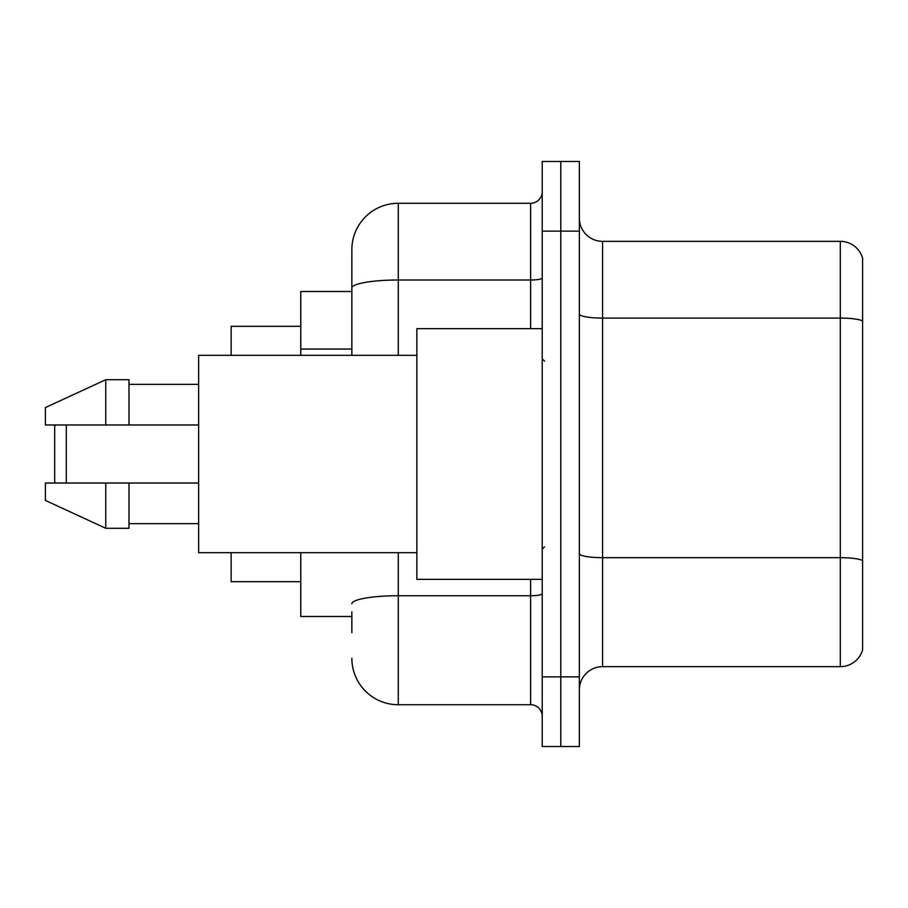 <?xml version="1.0" encoding="UTF-8"?>
<svg xmlns="http://www.w3.org/2000/svg" width="908" height="908" viewBox="0 0 908 908"><rect width="100%" height="100%" fill="white"/><g stroke="black" fill="none" stroke-linecap="round" stroke-linejoin="round"><path stroke-width="1.36" d="M351.85 332.793L351.85 275.238L351.85 291.491L300.775 291.491L300.775 355.334M351.85 616.509L300.775 616.509L300.775 552.666M351.85 632.763L351.85 611.867M542.224 676.869L542.224 746.524L560.792 746.524L560.792 676.869L560.792 746.524L579.361 746.524L579.361 676.869L560.792 676.869L560.792 231.131L560.792 676.869L542.224 676.869L542.224 231.131L560.792 231.131L560.792 161.476L560.792 231.131L579.361 231.131L579.361 676.869M579.361 231.131L579.361 161.476L542.224 161.476L542.224 231.131M398.283 552.666L398.283 704.733L530.612 704.733L530.612 579.361M351.85 355.334L351.85 249.7A46.433 46.433 0 0 1 398.283 203.267L530.612 203.267A11.611 11.611 0 0 0 542.224 191.656M351.85 249.7L351.85 275.238M542.224 716.344A11.611 11.611 0 0 0 530.612 704.733M398.283 704.733A46.433 46.433 0 0 1 351.85 658.3M579.361 689.876A23.211 23.211 0 0 1 602.583 666.654L840.309 666.654L840.309 241.346L602.583 241.346A23.211 23.211 0 0 1 579.361 218.124A23.211 23.211 0 0 0 602.583 241.346L602.583 666.654M862.6 258.054A23.211 23.211 0 0 0 840.309 241.346A23.211 23.211 0 0 1 862.6 258.054L862.6 649.946A23.211 23.211 0 0 1 840.309 666.654M55.842 424.978L54.684 426.136L54.684 481.864L55.842 483.022M66.295 424.978L66.295 483.022M231.131 552.666L231.131 581.688L300.775 581.688M300.775 326.312L231.131 326.312L231.131 355.334M542.224 328.639L416.851 328.639L416.851 579.361L542.224 579.361M416.851 355.334L198.625 355.334L198.625 552.666L416.851 552.666M105.759 424.978L45.4 424.978L45.4 407.567L105.759 379.714L105.759 424.978L198.625 424.978M105.759 379.714L128.981 379.714L128.981 424.978M198.625 483.022L128.981 483.022L128.981 528.286L105.759 528.286L105.759 483.022L45.4 483.022L45.4 500.433L105.759 528.286M45.4 483.022L60.768 483.022M128.981 483.022L105.759 483.022M351.85 349.047L300.775 349.047M542.224 593.73A11.611 2.02 0 0 1 530.612 595.739L398.283 595.739A46.433 8.059 180 0 0 351.85 603.809M398.283 203.267L398.283 280.005L530.612 280.005L530.612 203.267M351.85 288.074A46.433 8.059 180 0 1 398.283 280.005L398.283 355.334M530.612 328.639L530.612 280.005A11.611 2.02 0 0 0 542.224 277.996M862.6 320.978A23.211 4.029 180 0 0 840.309 318.084L602.583 318.084A23.211 4.029 0 0 1 579.361 314.054M862.6 560.577A23.211 4.029 180 0 0 840.309 557.671L602.583 557.671A23.211 4.029 -0 0 1 579.361 553.642M544.539 361.134L542.224 358.819M128.981 384.356L198.625 384.356M128.981 523.644L198.625 523.644M544.539 546.866L542.224 549.181"/></g></svg>
